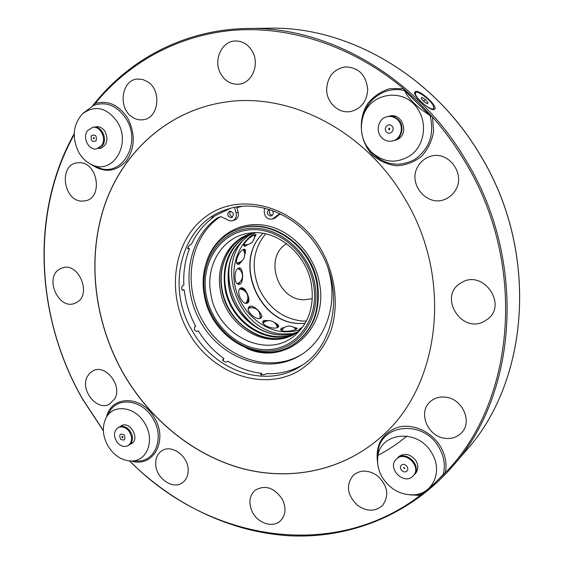 <?xml version="1.0" encoding="UTF-8"?>
<svg xmlns="http://www.w3.org/2000/svg" width="564" height="564" viewBox="0 0 564 564"><rect width="100%" height="100%" fill="white"/><g stroke="black" fill="none" stroke-linecap="round" stroke-linejoin="round"><path stroke-width="0.85" d="M188.172 469.897C188.228 455.952 171.4 443.882 161.812 450.791C157.624 453.667 155.586 458.067 155.692 463.996C155.706 478.068 172.908 490.172 182.517 482.65C186.353 479.781 188.235 475.53 188.172 469.897C188.228 455.952 171.393 443.882 161.812 450.791C157.624 453.667 155.586 458.067 155.692 463.996C155.706 478.068 172.908 490.172 182.51 482.65C186.346 479.781 188.235 475.53 188.164 469.897M114.922 398.544C122.402 385.36 105.454 363.893 93.095 370.745L89.697 373.164L87.223 376.738C79.884 390.196 97.255 411.558 109.613 404.113L114.922 398.544C122.402 385.36 105.454 363.893 93.088 370.745L89.697 373.171L87.223 376.738C79.884 390.196 97.248 411.558 109.613 404.113L114.915 398.544M81.745 201.115L85.566 200.791C103.163 197.731 97.868 162.524 79.7 162.679L76.732 162.883C58.6 165.351 63.408 200.911 81.745 201.115L85.566 200.798C103.163 197.731 97.868 162.524 79.693 162.679L76.725 162.883C58.6 165.351 63.408 200.911 81.745 201.115M132.089 116.945C135.557 119.307 139.216 120.245 143.066 119.744C158.576 118.532 162.185 90.677 147.74 81.829L142.854 79.538L137.722 79.038C121.57 79.545 117.552 107.9 132.089 116.945C135.557 119.307 139.216 120.245 143.066 119.744C158.569 118.532 162.185 90.677 147.733 81.829L142.854 79.538L137.722 79.038C121.57 79.545 117.552 107.9 132.089 116.945M326.655 89.161C326.394 102.606 338.731 114.062 350.85 111.46C361.235 108.69 366.854 101.414 367.707 89.634C366.177 74.913 358.676 67.335 345.203 66.904C333.733 69.118 327.55 76.535 326.655 89.161C326.394 102.606 338.731 114.062 350.85 111.46C361.228 108.69 366.847 101.414 367.707 89.634C366.17 74.913 358.669 67.335 345.203 66.904C333.733 69.118 327.55 76.535 326.655 89.161M418.086 166.154C406.856 183.624 427.674 208.215 445.969 198.838C449.889 197.019 453.005 194.22 455.317 190.442C466.386 173.902 447.745 149.509 429.641 156.651C424.664 158.385 420.814 161.558 418.086 166.154C406.848 183.624 427.667 208.215 445.969 198.838C449.889 197.019 453.005 194.22 455.31 190.442C466.386 173.902 447.745 149.509 429.641 156.651C424.664 158.385 420.814 161.558 418.086 166.154M445.616 397.162C439.497 396.464 434.329 398.015 430.106 401.815C417.79 412.305 427.519 436.395 444.799 438.277C451.581 439.144 457.185 437.283 461.613 432.701C472.717 421.703 462.353 398.656 445.616 397.162C439.497 396.464 434.329 398.015 430.106 401.815C417.79 412.305 427.519 436.402 444.799 438.277C451.581 439.144 457.178 437.283 461.613 432.701C472.717 421.703 462.346 398.656 445.616 397.162M417.818 98.305L415.682 95.133L415.358 92.524C416.979 89.796 430.684 99.976 433.462 105.94L433.836 108.662C432.666 109.592 429.972 108.591 425.735 105.658M415.358 92.524L414.639 93.511M232.523 216.999C229.689 215.758 229.062 213.812 230.648 211.155M230.887 217.697C227.179 216.118 226.721 213.96 229.52 211.239L230.161 211.133C233.863 212.698 234.328 214.842 231.557 217.577L230.887 217.697M269.923 209.667C268.633 212.459 269.409 214.341 272.264 215.321M269.218 209.441L269.169 209.456C266.307 212.254 266.779 214.44 270.586 216.019L271.34 215.878C273.448 214.637 273.794 212.847 272.384 210.492M280.907 214.094L278.581 214.489L275.07 217.112L277.058 216.421L279.596 214.221M328.185 268.697C338.76 302.727 326.295 339.739 300.605 355.13C268.464 375.243 222.822 359.628 201.658 323.778C180.036 288.218 186.564 239.15 217.528 217.831L220.989 216.668L229.604 220.785L231.783 220.926L234.716 220.038C237.796 218.642 238.946 216.033 238.17 212.212L236.668 207.009M377.196 475.6C368.292 469.734 360.311 469.629 353.276 475.269C345.598 485.23 347.114 495.333 357.816 505.584C367.115 511.781 375.37 511.71 382.568 505.372C389.505 495.347 387.722 485.421 377.196 475.6C368.285 469.741 360.311 469.629 353.276 475.269C345.598 485.23 347.107 495.333 357.816 505.584C367.115 511.788 375.363 511.71 382.568 505.372C389.505 495.347 387.715 485.428 377.196 475.6M286.646 243.676C263.74 256.909 277.135 300.006 303.933 299.794L312.301 298.723M300.922 329.256L299.146 329.284L301.345 327.818M293.992 327.388L297.228 328.255L296.431 329.066C293.83 330.483 290.129 331.237 285.342 331.322C282.388 331.054 280.809 330.391 280.597 329.341L281.422 328.241L284.531 327.416M296.847 328.791L295.028 328.178M282.768 328.953L280.893 329.94M296.805 328.763L295.254 328.382M282.571 329.186L281.083 329.764M274.499 322.573C277.453 324.032 278.849 325.329 278.679 326.464L277.883 327.296C274.245 329.968 261.21 325.435 262.916 321.438L263.811 320.43L269.691 320.683M278.383 326.937L275.923 324.039M266.575 321.043L262.845 322.016M277.002 324.857L276.022 324.166M266.427 321.085L265.228 321.078M249.626 306.315C253.447 304.229 264.171 315.086 261.322 317.701L260.744 318.145C256.394 321.057 245.058 310.63 248.957 306.83L249.626 306.315M260.899 318.054L259.369 312.611M254.258 308.113L248.646 307.295M240.849 287.993L240.87 287.978C245.079 285.736 251.911 301.303 247.462 303.044L247.377 303.079C242.012 305.829 235.223 290.051 240.849 287.993M246.849 303.235C248.188 302.036 248.52 299.872 247.829 296.749M245.791 292.004C243.986 289.353 242.189 288.112 240.398 288.26M238.741 268.055L239.545 267.9C243.239 267.625 243.909 282.627 239.904 284.193L238.981 284.362C233.679 284.608 233.792 269.458 238.741 268.055M238.431 284.27L241.554 279.836M241.794 272.588L238.995 267.971M242.675 260.103L239.15 264.276L237.768 264.283C233.834 262.88 239.347 250.423 243.662 249.373L244.839 249.309C245.692 249.894 245.685 251.671 244.818 254.632M237.296 263.931L240.334 261.971M244.663 252.75L244.29 249.225M239.298 262.993L240.172 262.056M244.628 252.573L244.79 251.297M247.85 244.543L245.389 246.158L244.043 246.094C241.836 244.346 251.177 235.618 255.02 234.709L256.127 234.596L254.59 237.31M243.824 245.432L245.594 244.734M254.674 236.062L255.407 234.582M243.845 245.432L245.277 244.713M254.667 235.745L255.344 234.603M254.068 232.77L248.802 234.3C227.778 241.618 215.695 266.405 220.397 290.538C225.776 326.387 267.047 351.125 295.141 333.733L299.695 330.687M230.274 208.391L216.928 214.856L211.704 217.69L213.206 217.401C203.787 224.43 196.498 233.447 191.337 244.452C189.448 244.818 188.221 246.271 187.65 248.794L189.49 248.752C185.055 260.159 183.18 272.264 183.864 285.067C181.664 285.701 181.129 287.428 182.271 290.248L184.266 289.995C185.704 302.797 189.525 314.945 195.736 326.429L194.411 327.127M198.126 330.906L198.126 330.906C197.146 331.836 195.927 331.477 194.467 329.82L194.58 326.93L195.736 326.429M404.55 198.232C365.148 130.418 289.833 92.404 226.22 101.964C168.657 109.966 123.326 151.286 104.749 204.802C86.426 258.615 94.103 322.079 123.389 373.629C149.911 419.595 193.121 455.063 241.808 468.451C290.439 481.452 343.37 470.954 381.948 436.141C440.16 385.98 453.653 278.334 404.55 198.232M226.263 101.957C168.721 109.973 123.41 151.293 104.848 204.795C86.525 258.594 94.202 322.044 123.488 373.587C150.003 419.538 193.198 454.993 241.871 468.381C290.488 481.381 343.406 470.905 381.983 436.106M145.068 423.818C135.903 406.778 113.709 403.38 106.363 417.381C101.922 426.003 102.38 435.415 107.745 445.616C113.773 455.423 121.591 460.548 131.208 460.999C146.943 461.627 155.135 440.364 145.068 423.818M431.946 453.343C417.903 427.244 377.718 432.313 377.647 459.124C377.33 465.349 378.846 471.377 382.188 477.207C389.943 489.249 400.482 495.121 413.8 494.832C432.792 494.036 443.107 471.222 431.946 453.343M370.181 150.87C383.139 163.102 396.936 164.378 411.586 154.698C423.952 144.856 427.315 124.82 418.714 110.579C405.53 86.44 368.588 92.094 362.652 118.087C360.156 127.732 361.355 136.876 366.255 145.512L371.683 152.632C384.627 165.259 398.995 167.529 414.794 159.457C429.43 148.875 434.548 134.246 430.149 115.578L432.496 117.03C444.425 130.531 455.085 145.131 464.482 160.839C528.158 264.227 514.911 402.344 445.384 472.653L443.29 474.225C445.482 465.37 444.087 456.544 439.109 447.724C423.233 418.298 377.922 424.22 377.873 454.373L377.647 459.124M430.149 115.578L421.216 109.508C412.171 102.147 406.672 95.88 404.726 90.719L404.705 90.67C387.038 85.742 367.925 97.685 363.23 115.803L362.652 118.087M117.559 122.212C106.948 107.484 95.309 104.643 82.633 113.702C72.89 124.665 71.642 137.63 78.889 152.604C82.217 158.265 86.546 162.298 91.876 164.702C112.44 175.185 131.631 144.546 117.559 122.212M91.876 164.702L97.269 167.12C120.442 178.964 142.269 144.469 126.371 119.244C117.425 105.757 106.533 101.125 93.702 105.334L83.246 113.131M74.187 133.71C29.92 212.945 35.835 317.863 82.577 399.164L103.339 430.748M129.551 460.943C173.134 504.286 230.436 532.409 289.952 535.8C349.306 538.698 409.704 515.447 452.236 466.71C517.449 394.835 527.692 260.751 465.801 160.098C416.803 76.753 327.705 26.346 248.019 28.482C184.273 29.272 128.077 59.89 92.369 106.187M103.332 430.529L82.64 399.058C36.075 318.061 30.153 213.559 74.166 134.613M413.8 494.832L421.209 494.177L420.215 495.404C331.019 563.471 205.507 538.831 129.783 460.957M230.288 260.85C223.986 287.203 238.664 318.709 262.902 330.835M414.251 474.648L415.379 473.626C418.368 469.981 418.615 465.751 416.112 460.943C410.613 453.893 404.719 452.568 398.424 456.967L397.437 458.13M397.789 457.855L398.677 456.727M129.981 444.383L131.398 443.755C140.499 438.905 129.882 420.3 121.182 425.834L119.935 426.758M98.524 148.473L100.068 148.374C106.815 145.646 108.549 140.147 105.264 131.87C102.902 128.12 99.87 126.406 96.183 126.738L94.681 127.119M100.462 148.297L99.306 148.339M395.484 140.267L394.13 140.514M393.714 140.64L398.417 138.899C409.351 132.498 401.843 112.772 389.696 116.036L388.222 116.466M433.963 109.55C440.117 108.612 420.786 89.754 415.456 91.467L414.484 92.82C414.54 96.825 429.458 110.22 433.589 109.592L433.963 109.55M432.898 109.543L433.836 108.662M252.383 512.041C248.35 503.095 249.267 495.819 255.139 490.215C265.313 484.511 274.435 487.627 282.508 499.563C274.435 487.627 265.313 484.511 255.139 490.215C249.267 495.819 248.343 503.095 252.383 512.041C257.833 523.3 272.779 528.186 280.28 520.96C272.779 528.186 257.833 523.3 252.383 512.041M59.565 269.141L62.195 267.928C78.452 261.661 92.228 294.422 76.711 302.403C92.228 294.422 78.452 261.661 62.188 267.928L59.565 269.141C44.062 277.692 58.607 310.299 74.8 303.319C58.607 310.299 44.062 277.692 59.565 269.141M252.58 51.803C259.898 64.79 251.777 83.423 238.755 84.212C230.944 84.628 224.867 81.047 220.524 73.454C224.867 81.047 230.944 84.628 238.748 84.212C251.777 83.423 259.898 64.79 252.573 51.803C248.505 44.648 242.823 41.038 235.526 40.975C242.823 41.038 248.512 44.648 252.58 51.803M483.482 321.79C461.091 333.296 438.771 296.932 459.914 283.544L462.579 281.979L459.914 283.544C438.771 296.932 461.091 333.296 483.482 321.79L488.05 318.864L483.482 321.79M132.279 443.114L131.821 443.396M130.94 443.875L131.75 443.53M120.52 439.187C124.637 441.062 125.842 439.666 124.15 434.992C120.04 433.124 118.828 434.52 120.52 439.187M117.629 442.909C121.098 446.441 124.623 447.33 128.197 445.574C132.674 441.64 132.751 436.592 128.43 430.438C125.018 426.976 121.549 426.067 118.024 427.724C113.42 431.615 113.293 436.677 117.629 442.909M122.381 436.458L122.903 437.368M121.972 437.509L121.993 436.494L122.698 436.67L122.677 437.692L121.972 437.509M118.024 427.724L118.898 427.223C122.423 425.573 125.892 426.476 129.297 429.937C133.612 436.085 133.534 441.126 129.064 445.052L128.197 445.574M130.249 444.136L132.914 442.486M399.672 455.938L398.819 456.713M406.827 471.074C410.183 468.226 404.437 462.127 401.364 465.265C398.029 468.113 403.739 474.19 406.827 471.074M412.686 476.333L413.165 475.861C422.26 466.964 405.22 449.952 396.45 459.075L396.273 459.251C386.784 467.866 403.584 485.442 412.686 476.333M404.811 468.451L403.796 467.45M404.642 468.747L403.549 467.584L404.642 468.747M396.711 458.821L397.056 458.469C405.819 449.353 422.838 466.343 413.757 475.226L413.165 475.861M414.554 474.239L417.24 470.573M401.392 455.021L397.839 457.813M415.626 473.217L416.373 472.343M392.1 115.803L390.076 116.064M388.645 116.388L389.971 115.987M391.846 125.948C388.243 122.12 382.744 128.507 386.58 132.032C390.154 135.868 395.702 129.494 391.846 125.948M397.592 119.787C394.596 116.988 391.169 115.944 387.306 116.656C378.324 118.179 374.997 131.532 381.927 137.863C385.099 140.838 388.73 141.846 392.812 140.887C401.392 138.984 404.388 125.983 397.592 119.787M389.618 129.713L389.146 129.487L389.266 128.162M389.738 128.388L389.4 129.812L388.681 129.6L389.026 128.176L389.738 128.388M387.306 116.656L387.969 116.515C391.825 115.803 395.251 116.847 398.24 119.638C405.03 125.828 402.033 138.807 393.468 140.711L392.812 140.887M395.618 116.417L388.949 116.353M100.568 148.191L101.273 148.057M91.389 135.748C90.564 140.824 92.143 142.502 96.127 140.781C96.959 135.691 95.379 134.013 91.389 135.748M87.469 130.679C82.14 137.545 88.724 150.715 96.578 148.889L101.548 145.646C106.899 138.913 100.519 125.73 92.693 127.33L87.469 130.679M94.202 138.807L93.984 137.616M93.286 137.764L93.631 137.538L94.23 138.765L93.892 138.991L93.286 137.764M92.693 127.33L93.659 127.196C101.478 125.589 107.844 138.758 102.5 145.484L96.578 148.889M98.904 148.339L102.373 147.556M97.438 126.667L96.719 126.759M98.651 126.801L95.09 127.133M95.471 127.013L96.578 126.696M394.412 140.408L400.348 137.306M395.54 140.147L397.465 139.463M415.619 473.365L414.519 474.289M121.704 425.644L122.169 425.383M123.022 425.136L120.28 426.645M121.549 425.637L120.851 426.172M462.579 281.979C483.651 270.29 507.163 304.158 488.05 318.864C507.163 304.158 483.651 270.29 462.579 281.979M235.526 40.975L235.526 40.975C221.737 40.89 213.009 60.221 220.524 73.454M76.711 302.403L74.8 303.312L76.704 302.403M282.508 499.563C286.434 508.206 285.694 515.334 280.287 520.953C285.687 515.334 286.427 508.206 282.508 499.563M90.994 164.293C103.825 173.113 115.507 172.133 126.033 161.36C135.022 148.508 135.621 134.204 127.838 118.44C119.025 104.996 108.154 99.997 95.224 103.445L93.702 105.334L95.224 103.445C128.543 62.66 177.752 34.926 234.138 30.223C290.488 25.93 352.719 45.994 403.5 88.64L404.705 90.67M421.209 494.177L421.223 494.177C422.337 495.086 434.428 484.215 443.226 474.289L443.29 474.225M300.062 366.459L299.893 366.346C289.395 371.711 278.2 374.158 266.293 373.678C264.798 374.841 262.887 375.13 260.547 374.552L261.717 373.333L261.788 374.954M198.246 330.772C205.084 341.883 213.636 351.132 223.901 358.535L222.54 360.043C224.493 362.116 226.291 362.518 227.919 361.242C238.558 367.954 249.824 371.986 261.717 373.333M222.963 360.798L223.901 358.535M184.266 289.995L181.855 289.79M189.49 248.752L187.756 247.631M213.206 217.401L212.797 216.717M302.424 365.021L299.893 366.346M232.622 220.728C235.71 219.333 236.866 216.71 236.083 212.875L234.504 207.404M275.07 217.112L272.475 219.065C267.491 219.706 264.742 217.225 264.213 211.627L264.474 208.137M217.528 217.831L220.369 216.724M219.657 217.154C188.926 238.304 182.257 286.843 203.47 322.248C224.232 357.928 269.31 373.89 301.528 354.537M272.475 219.065L274.464 218.367L277.058 216.421M427.427 103.776L428.034 102.641L425.235 99.447L421.823 97.368L421.195 98.481L424.001 101.696L427.427 103.776M423.642 101.28L425.235 99.447M427.181 103.621L428.034 102.641M246.687 236.859C213.319 265.348 239.51 333.416 283.777 333.958L291.821 333.705M255.414 232.749C237.402 243.662 229.499 268.358 236.168 290.728C242.76 313.126 263.057 330.631 284.432 331.836L292.646 331.526L300.577 329.672M263.043 233.362C233.031 261.09 258.058 323.193 299.202 323.517L305.011 323.433M242.104 206.346L236.838 207.594M246.517 348.242C284.834 366.41 328.706 330.405 319.577 283.777C314.79 254.759 290.989 229.626 264.826 225.297C238.642 220.827 214.158 236.993 206.417 262.204M292.131 345.26L292.758 344.886C312.618 331.724 320.902 311.497 317.61 284.214C312.04 245.065 270.128 216.576 238.734 228.949L238.043 229.196C213.002 237.55 198.711 266.864 204.316 295.219C210.675 337.145 259.158 366.184 292.131 345.26C312.005 332.083 320.296 311.843 316.996 284.524C311.42 245.333 269.458 216.809 238.043 229.196M315.022 284.968C309.58 251.121 277.157 224.479 247.702 228.54C218.148 232.093 198.944 263.536 205.021 295.268C210.682 327.042 240.045 352.965 269.317 350.977C298.645 349.49 320.916 318.766 315.022 284.968M313.662 285.095C308.339 252.073 276.72 226.072 247.963 230.006C219.107 233.454 200.319 264.149 206.248 295.148C211.782 326.203 240.483 351.52 269.063 349.56C297.707 348.08 319.414 318.068 313.662 285.095M249.838 233.101C222.829 236.048 205 265.228 210.865 294.182C216.9 335.989 268.838 361.249 296.72 333.712C309.326 321.417 314.254 305.159 311.497 284.947C306.879 253.68 276.297 228.815 249.838 233.101M229.449 250.176C222.075 261.809 219.622 274.985 222.096 289.706C217.492 265.884 229.167 241.561 249.535 234.039C228.956 241.646 217.267 266.102 221.885 289.889C227.214 325.315 267.731 349.997 295.804 333.338C268.034 349.899 227.461 325.266 222.103 289.72C226.305 314.536 247.441 335.996 270.53 338.344M248.379 234.504C229.449 246.073 221.645 264.051 224.973 288.444C230.105 321.868 266.652 346.423 294.704 333.93M251.438 233.44C232.03 241.716 221.307 265.32 225.713 288.211C230.909 322.58 269.522 347.064 297.489 332.267M228.836 286.843C233.94 320.345 271.009 344.639 298.835 331.329C271.291 344.548 234.166 320.274 229.054 286.681C225.797 262.027 233.792 244.142 253.032 233.01C233.616 244.254 225.558 262.197 228.836 286.843M227.962 209.061C181.756 222.237 164.914 286.159 192.303 330.864C214.524 371.147 266.109 389.294 301.063 365.923C334.269 346.042 344.611 291.362 320.021 251.1C300.055 216.146 259.334 198.62 227.962 209.061M188.827 332.823C211.613 372.91 261.541 391.874 298.067 371.281C313.175 362.032 324.878 347.424 331.428 329.2C338.886 304.215 335.27 274.753 321.431 250.099C296.093 206.361 241.35 191.295 207.425 215.483C173.099 239.051 165.562 293.019 188.827 332.823M131.208 460.999L137.489 461.014C155.269 461.726 164.625 437.727 153.246 419.052C142.882 399.813 117.784 396.083 109.501 411.896L106.363 417.381M106.497 417.149C111.207 394.934 142.262 395.047 154.628 418.248C168.424 440.653 152.95 468.099 131.468 461.007M377.725 463.587C374.997 445.581 381.638 433.519 397.648 427.385C412.636 423.049 431.714 431.502 440.625 446.808C445.461 455.317 447.048 463.932 445.384 472.653L434.414 483.524M269.218 28.2C346.839 26.163 432.933 74.674 480.084 154.748C539.614 251.424 529.547 380.587 466.083 450.657C529.49 380.672 539.593 251.481 480.027 154.762C432.856 74.652 346.761 26.155 269.218 28.2L248.019 28.482M409.33 494.832L420.215 495.404L422.57 493.578M432.496 117.03L418.432 102.232L403.5 88.64L389.985 88.647C381.179 91.283 373.784 96.211 367.813 103.431C357.541 119.293 359.628 141.36 372.494 155.065C379.607 161.085 387.672 164.66 396.696 165.788C405.784 165.273 414.018 162.185 421.421 156.503C427.794 149.516 431.869 141.19 433.638 131.504L432.496 117.03M430.078 115.542L404.726 90.719M236.083 212.875L238.17 212.212M406.933 436.035C397.839 443.649 388.138 450.1 377.831 455.388M265.658 233.863C251.699 250.825 251.713 270.057 259.207 289.043C268.957 308.374 283.488 319.055 302.79 321.078L306.315 321.106M304.616 324.088L300.816 329.284M296.058 329.263L293.259 326.965L289.762 326.013C286.209 325.964 283.516 327.465 281.683 330.511M277.502 327.48L275.874 323.969L272.87 321.536C269.303 320.014 266.06 320.528 263.127 323.073M259.898 318.42C260.596 315.396 259.912 312.717 257.861 310.39C255.111 307.747 251.939 307.07 248.343 308.353M245.763 303.213C247.97 300.464 248.435 297.447 247.152 294.161C245.629 291.045 243.133 289.346 239.672 289.064M237.458 283.755C240.87 281.993 242.541 279.187 242.464 275.345C242.153 272.313 240.68 270.015 238.05 268.464M236.746 263C240.581 262.563 243.147 260.533 244.459 256.902L244.72 253.088L243.31 249.535M243.993 244.501C247.413 245.171 250.296 244.226 252.637 241.653L254.336 238.473L254.597 234.878M305.039 323.398L299.392 323.468C258.411 323.221 233.249 260.977 263.085 233.369M82.633 113.702L83.648 112.758M97.269 167.12L96.839 166.923M466.083 450.657L452.236 466.71M132.032 443.269L131.609 443.523M100.801 148.156L100.336 148.233M96.952 126.724L96.486 126.787M396.88 458.645L396.273 459.251M121.916 425.517L121.486 425.764"/></g></svg>
